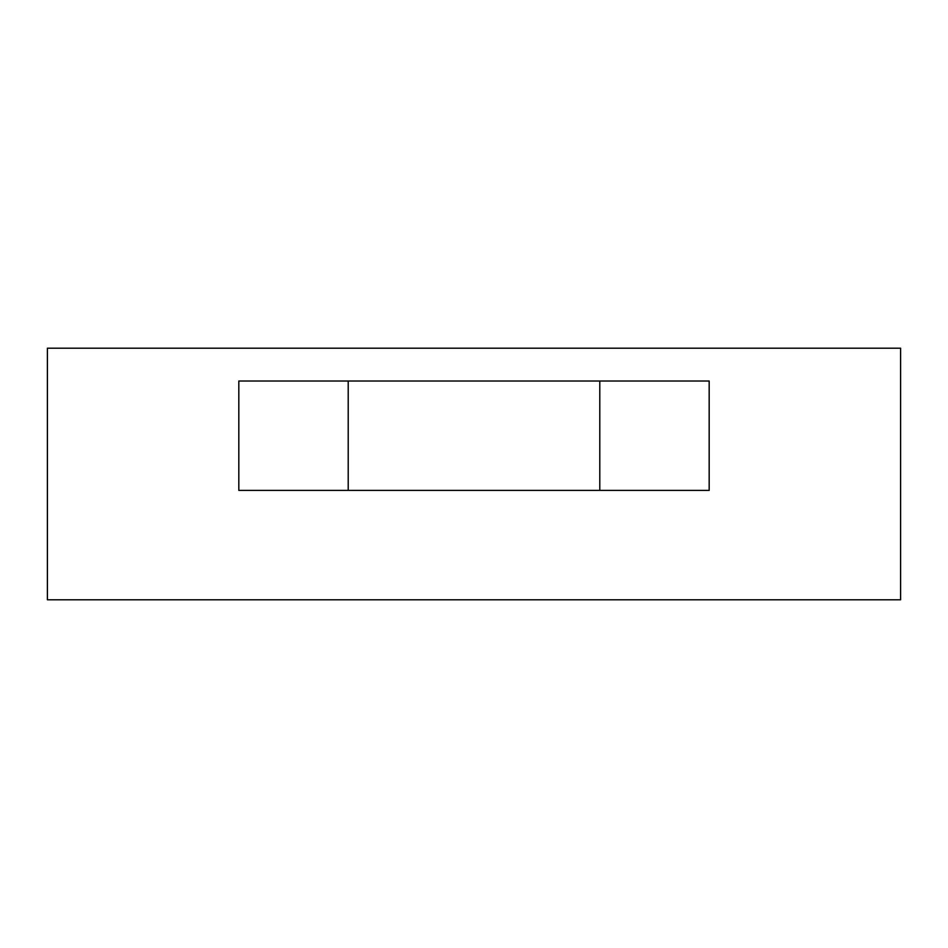<?xml version="1.0" encoding="UTF-8"?>
<svg xmlns="http://www.w3.org/2000/svg" width="948" height="948" viewBox="0 0 948 948"><rect width="100%" height="100%" fill="white"/><g stroke="black" fill="none" stroke-linecap="round" stroke-linejoin="round"><path stroke-width="1.42" d="M599.788 490.412L599.788 381.025L599.788 490.412M348.212 381.025L348.212 490.412L348.212 381.025M709.175 381.025L238.825 381.025L238.825 490.412L709.175 490.412L709.175 381.025L709.175 490.412L238.825 490.412L238.825 381.025L709.175 381.025M900.6 599.788L47.4 599.788L47.4 348.212L900.6 348.212L900.6 599.788L900.6 348.212L47.4 348.212L47.4 599.788L900.6 599.788"/></g></svg>
